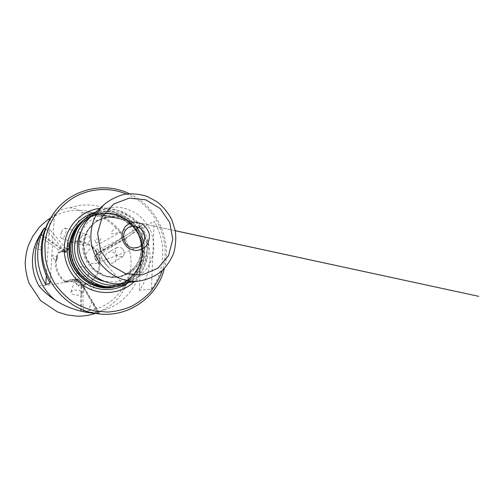 <?xml version="1.0" encoding="UTF-8"?>
<svg xmlns="http://www.w3.org/2000/svg" width="504" height="504" viewBox="0 0 504 504"><rect width="100%" height="100%" fill="white"/><g stroke="black" fill="none" stroke-linecap="round" stroke-linejoin="round"><path stroke-width="0.38" stroke-dasharray="2.52 1.89" d="M119.65 232.117C118.994 230.385 117.785 228.974 116.033 227.877C114.704 229.522 110.105 231.393 111.554 233.743C114.395 233.604 117.092 233.062 119.65 232.117L122.875 236.893C123.373 236.918 123.99 237.535 124.721 238.745L125.042 239.331L99.049 252.756M89.145 310.603L94.657 309.418C93.933 307.194 94.519 302.11 91.772 302.11C90.506 304.781 89.63 307.616 89.145 310.603L80.545 311.207M34.316 247.609C36.697 248.025 40.855 251.276 42.223 248.787C40.572 246.28 38.569 244.075 36.212 242.185M91.067 216.399C98.759 211.856 107.68 210.143 116.5 211.447C122.296 212.852 127.644 215.271 132.565 218.717C137.094 222.667 140.786 227.31 143.627 232.634C147.187 240.95 147.987 250.129 145.895 258.848C143.993 264.506 141.12 269.602 137.277 274.126C132.949 278.189 128.003 281.282 122.441 283.399M129.018 282.448C140.956 275.348 147.42 264.783 148.403 250.759C150.457 223.877 120.639 201.323 96.012 211.945M91.325 216.166L99.59 210.628C105.777 208.089 112.209 206.936 118.9 207.163C125.515 208.209 131.683 210.533 137.39 214.15C142.657 218.415 146.91 223.537 150.154 229.528C152.687 235.847 153.915 242.393 153.833 249.165C152.964 255.868 150.822 262.099 147.395 267.857C143.306 273.149 138.31 277.37 132.407 280.507L122.869 283.336M93.391 263.712C86.02 263.567 83.45 252.359 90.033 249.146C94.55 247.313 98.104 248.529 100.693 252.781C102.255 257.512 100.876 261.003 96.547 263.252L93.391 263.712M82.404 221.168C93.379 211 110.187 208.858 123.486 215.548C136.792 222.245 145.435 237.025 144.812 251.956C144.346 269.325 130.63 284.943 113.331 286.984M71.051 246.765C71.593 238.877 74.283 231.928 79.122 225.912L82.618 222.22C87.702 218.131 93.385 215.296 99.666 213.715C106.092 212.921 112.417 213.476 118.635 215.384L127.165 219.933C132.256 224.047 136.351 229.005 139.451 234.807C141.857 240.925 142.972 247.256 142.808 253.802L140.736 263.239C138.153 269.205 134.48 274.378 129.704 278.756C124.425 282.505 118.579 284.987 112.165 286.209L107.087 286.474C87.167 286.593 69.369 267.158 71.051 246.765M112.115 287.123C128.841 284.798 141.952 269.596 142.424 252.756C143.035 238.203 134.707 223.782 121.798 217.123C108.902 210.47 92.516 212.285 81.598 221.936M80.867 222.604L80.955 222.522C91.753 212.518 108.297 210.401 121.382 216.972C134.48 223.549 142.978 238.09 142.361 252.775C141.889 269.942 128.262 285.346 111.138 287.255M84.155 219.53C89.422 216.184 95.117 214.011 101.241 213.003L110.452 213.211C116.537 214.49 122.182 216.884 127.373 220.38C132.161 224.444 136.036 229.244 139.016 234.795C141.372 240.635 142.575 246.689 142.626 252.964C141.989 259.195 140.213 265.054 137.296 270.553C133.774 275.675 129.408 279.909 124.179 283.261L115.605 286.7M96.806 252.057L96.434 252.781L96.604 254.715L96.9 253.959L97.196 254.558L96.894 255.289L96.604 254.715M96.812 252.044L96.9 253.959M86.745 284.243L84.269 284.552L83.317 285.409L84.968 284.048C86.442 283.469 87.035 283.531 86.745 284.243C94.525 280.482 98.935 274.302 99.968 265.69L99.307 264.745C98.998 275.814 89.177 285.409 78.032 285.207L76.268 284.363L78.271 282.826L77.591 282.801L75.619 284.332L76.268 284.363M83.317 285.409L78.397 286.064L78.032 285.207M78.397 286.064C79.449 285.037 79.412 283.96 78.271 282.826M55.516 260.48C56.605 259.415 56.851 258.212 56.259 256.876L57.217 258.804C56.694 259.951 56.127 260.511 55.516 260.48C54.779 269.3 57.91 276.425 64.915 281.856L66.163 281.623C56.612 275.594 53.367 261.784 59.207 252.246L60.82 251.149L62.654 251.509L62.994 250.948L61.173 250.608L60.82 251.149M56.259 256.876L58.199 252.252L59.207 252.246M58.199 252.252L58.64 252.328C59.522 252.819 60.864 252.542 62.654 251.509M91.148 245.637C91.621 246.96 92.516 247.773 93.832 248.075L91.148 245.637C84.099 240.572 76.564 239.633 68.531 242.815L68.204 243.873C78.051 238.827 91.123 243.041 96.434 252.781M96.818 252.044L93.832 248.075M62.994 250.948L64.972 251.742L64.052 251.95L61.173 250.608M62.805 251.704L63.617 251.987L65.192 251.023L66.44 251.257L64.846 252.233L64.052 251.95M68.204 243.873L65.192 251.023M97.196 254.558L96.491 254.545L95.388 255.648L95.206 256.133L96.894 255.289M95.206 256.133L94.664 256.574L94.657 258.533L94.84 256.101L95.388 255.648M99.307 264.745L94.657 258.533M77.591 282.801L78.87 280.829L77.062 281.314L75.732 282.366L75.619 284.332M75.732 282.366C75.638 281.232 75.033 280.652 73.918 280.64L75.209 279.588C76.325 279.613 76.942 280.186 77.062 281.314M66.163 281.623L73.918 280.64M98.746 252.92L98.488 252.29C98.57 249.971 99.823 248.39 102.243 247.552C109.778 244.692 116.651 241.139 122.875 236.893M115.92 254.993C117.035 257.651 116.588 259.951 114.584 261.872C108.839 266.975 101.279 256.24 107.957 252.479C111.239 250.992 113.891 251.83 115.92 254.993M151.433 289.29L154.18 221.363C166.503 242.134 165.583 269.854 151.433 289.29L139.375 290.241C149.442 275.543 152.353 259.497 148.119 242.096C147.848 250.457 145.341 258.709 140.597 266.855C136.099 274.201 130.486 280.741 123.745 286.467C119.209 279.254 113.923 272.651 107.888 266.66L101.121 259.182L98.11 256.624C97.574 257.279 97.562 258.319 98.066 259.755L99.968 265.69M80.545 311.107L81.031 286.795L80.445 281.824L81.125 281.906C83.204 283.015 84.067 284.804 83.721 287.267C82.971 294.538 82.845 302.186 83.343 310.212L83.324 311.144L83.343 310.212M80.445 281.824L80.747 282.568L80.451 281.421L79.027 280.848L98.293 313.192L99.502 313.072L98.973 312.965L80.747 282.568M83.702 276.324C79.185 275.392 77.282 273.073 78 269.369C80.142 263.491 91.741 268.103 88.855 273.697C88.143 275.108 86.883 275.965 85.069 276.274L83.702 276.324M38.89 285.863C47.924 285.245 56.385 284.073 64.273 282.36L71.656 281.068C73.678 280.678 77.528 280.155 77.062 279.6L71.48 279.562L67.857 280.4L64.915 281.856M64.222 251.282L40.333 234.354L40.717 233.774L60.751 247.722L64.625 250.746L64.222 251.282C62.326 252.365 60.461 252.038 58.64 250.299C53.159 244.887 46.248 240.685 38.821 236.874M64.625 250.746L64.109 250.236C65.148 250.702 65.974 250.431 66.585 249.423L48.636 228.041C47.88 229.169 46.84 229.396 45.505 228.722L45.322 228.596M81.371 236.767C82.713 234.896 84.332 234.07 86.228 234.297C92.352 235.097 89.529 247.149 83.595 245.599C80.111 244.005 79.367 241.063 81.371 236.767M51.162 217.111L54.539 212.43L50.564 218.541C56.757 211.327 63.265 207.761 70.088 207.85C74.598 208.089 78.693 209.677 82.354 212.612C78.737 220.021 75.493 227.821 72.62 236.017L69.735 243.508C68.954 245.568 67.334 249.556 67.769 249.644L68.809 247.93C69.552 246.475 69.785 245.278 69.52 244.346L68.531 242.815M98.072 259.755L96.447 254.545C96.264 255.219 97.058 254.665 98.834 252.882M122.806 249.329L123.53 250.393C124.709 252.29 124.582 254.243 123.159 256.246C120.185 257.368 118.012 256.857 116.638 254.703C115.416 253.455 114.251 249.398 116.852 247.628C119.568 246.903 121.552 247.47 122.806 249.329M78.87 280.829L79.241 279.953L80.464 282.133M78.851 294.966C77.03 295.697 69.892 294.33 71.121 291.917C72.381 290.562 74.183 289.957 76.532 290.096C79.185 289.97 83.229 291.709 82.152 293.347C81.327 294.292 80.224 294.827 78.851 294.966M40.333 234.354L42.506 230.574M64.972 251.742L66.289 251.439L64.38 250.557M61.595 232.098L62.143 230.927C62.924 229.32 63.901 228.381 65.066 228.104C66.377 229.276 66.509 231.216 65.451 233.938C64.789 236.156 63.548 237.661 61.734 238.449C59.97 238.178 60.801 233.654 61.595 232.098M82.354 212.612C95.546 213.343 106.772 218.434 116.033 227.877M125.042 239.331L141.977 225.301L99.685 252.347M99.364 264.052L94.828 258.079L99.345 254.678L144.673 226.031C143.47 224.822 142.613 224.545 142.109 225.2L141.977 225.301M139.375 290.241L141.832 233.132L144.736 226.164L154.18 221.363M148.119 242.096L141.832 233.132M123.745 286.467C117.161 297.946 107.465 305.594 94.657 309.418M81.377 311.308L98.973 312.965M98.293 313.192L89.851 312.789M40.717 233.774L42.065 231.342M46.355 275.656L49.493 226.176L48.636 228.041M50.123 283.116L54.539 212.43M50.564 218.541L49.493 226.176M129.257 193.687C156.75 206.149 172.368 239.526 164.323 268.619M126.397 193.977C155.547 205.462 172.129 240.887 162.269 270.623M99.943 208.404C117.545 206.3 135.482 216.651 143.06 232.898C150.683 249.133 147.143 269.533 134.253 281.698M90.191 284.212C90.292 286.499 90.953 288.546 92.175 290.348C93.379 288.616 94.015 286.6 94.084 284.313L90.191 284.212L94.084 284.313M96.346 243.338C98.412 242.191 99.981 240.673 101.058 238.783C98.916 238.524 96.774 238.896 94.639 239.898L96.346 243.338L94.639 239.898M57.897 257.645C55.982 256.385 53.978 255.749 51.899 255.736C52.712 257.783 54.048 259.503 55.906 260.896L57.897 257.645L55.906 260.896M81.131 231.393L87.513 222.749L96.245 216.689L106.413 213.784L116.991 214.276L126.939 218.081L135.299 224.784L141.284 233.736L144.32 244.062L144.113 254.778L140.66 264.846L134.266 273.288L125.528 279.235L115.284 282.064L104.555 281.427M82.832 244.887C83.507 236.074 87.148 228.936 93.763 223.48C108.07 211.875 131.135 218.112 138.72 235.11C141.744 242.506 142.191 250.009 140.062 257.613C138.172 262.382 135.431 266.578 131.84 270.188C127.84 273.351 123.367 275.568 118.408 276.853C100.391 281.03 81.175 263.957 82.832 244.887M83.758 244.276C84.439 235.368 88.118 228.161 94.796 222.648C109.248 210.93 132.546 217.237 140.207 234.417C143.268 241.888 143.722 249.467 141.567 257.153C139.665 261.973 136.893 266.207 133.27 269.861C129.232 273.048 124.715 275.291 119.713 276.595C101.512 280.81 82.089 263.554 83.758 244.276M83.544 243.955L87.375 230.624L96.522 220.557L109.072 215.699L122.503 216.909L134.215 223.864L141.989 235.179L144.358 248.686L140.843 261.809L132.054 272.015L119.637 277.238L106.01 276.349L93.92 269.432L85.875 257.846L83.544 243.955M107.087 286.474C87.261 286.637 69.35 267.158 71.064 246.714C71.889 238.146 75.014 230.674 80.432 224.28C87.986 216.399 98.708 212.323 109.475 213.072C128.577 214.723 144.094 232.886 143.161 252.195C142.506 271.517 125.257 287.771 105.777 286.486C97.404 285.655 89.926 282.454 83.343 276.898C75.178 269.111 70.636 257.928 71.051 246.695C71.612 238.827 74.296 231.89 79.122 225.912M70.642 247.199L70.654 247.054C71.385 237.296 75.222 229.156 82.158 222.642C87.217 218.572 92.875 215.75 99.124 214.175C105.519 213.387 111.806 213.942 117.993 215.832L126.485 220.355C131.55 224.45 135.62 229.383 138.707 235.154C141.101 241.24 142.21 247.54 142.046 254.048L139.98 263.441C137.409 269.375 133.755 274.522 129.005 278.876C123.751 282.605 117.936 285.075 111.554 286.291C102.186 287.33 93.574 285.025 85.705 279.361M98.488 252.29L103.446 249.568L102.243 247.552M81.125 281.906L81.698 286.833L83.721 287.267M67.857 280.4L75.209 279.588L76.507 278.995C77.395 278.92 78.24 279.537 79.027 280.848L64.273 282.36M60.751 247.722L58.64 250.299M69.52 244.346L66.44 251.257L67.454 251.005L66.585 249.423L72.62 236.017M103.755 250.167L103.446 249.568L124.721 238.745M107.888 266.66L99.345 254.678C98.797 253.739 98.866 252.983 99.565 252.409L142.109 225.2M81.031 286.795L81.698 286.833L81.22 311.226M45.505 228.722L64.109 250.236M70.088 207.85C93.668 199.25 121.672 210.332 133.787 232.142M140.597 266.855C137.617 291.577 115.391 312.19 89.857 312.291M94.802 212.449C112.6 207.472 132.59 217.167 140.446 234.127C148.434 251.023 143.079 272.576 127.858 283.059M93.763 223.48C106.747 213.557 126.592 215.674 137.264 232.709C142.512 242.38 142.493 254.262 137.22 263.592C134.203 267.996 130.41 271.555 125.855 274.277L119.713 276.595C101.808 280.86 82.083 263.567 83.822 244.131C84.54 235.223 88.2 228.06 94.796 222.648L93.763 223.48M128.911 227.367L90.033 249.146M138.14 247.351L96.547 263.252M82.618 222.22L90.04 217.23C95.962 214.736 102.136 213.576 108.562 213.746C114.931 214.71 120.865 216.922 126.365 220.387C131.437 224.482 135.513 229.421 138.606 235.204C141 241.303 142.115 247.609 141.952 254.123C141.019 260.555 138.852 266.509 135.45 271.971C131.418 276.973 126.529 280.917 120.784 283.802L112.165 286.209M96.447 254.545L94.664 256.574M84.269 284.552L84.968 284.048M68.809 247.93L67.454 251.005C67.58 251.609 65.35 252.731 64.846 252.233L63.617 251.987M116.852 247.628L107.957 252.479M123.159 256.246L114.584 261.872M71.48 279.562L77.559 279.065C77.559 278.611 78.523 279.399 80.451 281.421L99.502 313.072M82.152 293.347L88.855 273.697M71.121 291.917L78 269.369M61.734 238.449L83.595 245.599M65.066 228.104L86.228 234.297M79.241 279.953L77.062 279.6M66.289 251.439L67.769 249.644M96.737 252.088L98.419 255.553L99.786 260.284L99.162 256.983L100.176 260.984C100.353 262.086 99.811 257.954 98.778 255.509L96.182 250.557L94.475 248.781M175.298 230.731L88.194 211.875L98.236 214.635C102.142 216.172 106.691 218.812 111.888 222.554C118.818 228.501 124.047 235.683 127.569 244.112C130.637 252.227 131.657 260.581 130.637 269.18C129.295 277.609 126.857 284.464 123.31 289.756L126.208 284.697L124.595 288.855L119.939 296.012C114.118 303.572 105.934 309.387 95.395 313.463M50.658 217.904L61.835 212.745L70.201 210.773C75.493 210.162 80.785 210.181 86.064 210.823L107.522 217.533L103.156 215.101M107.295 216.002L109.91 216.562M113.91 217.432L114.496 217.558M120.229 218.799L175.291 230.7"/><path stroke-width="0.76" d="M39.64 235.481L36.212 242.185L34.316 247.609C30.75 260.877 32.275 273.628 38.89 285.863C43.193 291.073 48.712 295.898 55.459 300.353C41.838 289.447 34.014 271.549 35.261 254.167C35.866 245.675 38.279 237.812 42.506 230.574L44.371 227.953C40.553 235.135 38.354 242.846 37.775 251.099C37.088 263.019 39.759 274.182 45.788 284.603L46.355 275.656M122.441 283.399C99.546 291.652 72.343 270.068 74.668 244.843C75.72 232.552 81.188 223.07 91.067 216.399M96.012 211.945C91.753 213.633 87.923 216.046 84.527 219.177C77.301 226.069 73.307 234.65 72.538 244.912C70.497 268.462 93.12 290.077 115.706 286.688C120.437 286.114 124.872 284.703 129.018 282.448M122.869 283.336L122.377 283.406C99.887 287.248 76.942 265.702 78.971 242.109C79.745 231.67 83.866 223.026 91.325 216.166L104.7 204.12M90.972 233.465C91.829 221.527 96.491 211.674 104.958 203.893C110.987 199.162 117.697 195.93 125.087 194.179C132.64 193.372 140.062 194.141 147.351 196.497L157.355 201.991C163.328 206.917 168.141 212.82 171.801 219.7L175.291 230.7C176.255 238.405 175.694 245.958 173.609 253.355C170.673 260.423 166.446 266.566 160.933 271.788C154.81 276.28 147.987 279.285 140.477 280.804C114.969 285.188 88.717 260.455 90.972 233.465M97.593 233.157L102.306 216.556L113.614 204.088L129.112 198.167L145.694 199.792L160.146 208.524L169.772 222.604L172.778 239.368L168.55 255.66L157.796 268.33L142.5 274.825L125.622 273.697L110.59 265.028L100.542 250.519L97.593 233.157M135.141 250.57L129.169 248.686C125.628 246.084 123.26 242.644 122.056 238.373C121.76 233.969 122.85 230.019 125.326 226.529C128.476 223.688 132.168 222.226 136.401 222.144L142.311 224.066C145.788 226.661 148.126 230.063 149.323 234.278C149.638 238.625 148.585 242.55 146.173 246.047C143.073 248.919 139.394 250.425 135.141 250.57M133.755 247.968C123.48 247.691 119.769 231.815 128.911 227.367C134.089 224.45 141.24 227.008 143.772 232.634C146.412 238.209 143.722 245.309 138.14 247.351L133.755 247.968M113.331 286.984L112.833 287.041C97.31 288.912 81.037 279.701 74.227 264.896C67.372 250.116 70.919 231.764 82.404 221.168L84.527 219.177M81.598 221.936L80.993 222.484C74.044 229.118 70.195 237.352 69.457 247.206C67.479 269.81 89.189 290.537 110.918 287.28L112.115 287.123M111.138 287.255L110.867 287.286C95.615 289.12 79.632 280.098 72.929 265.583C66.175 251.08 69.615 233.056 80.867 222.604M115.605 286.7C92.686 293.511 66.868 271.908 69.136 247.212C70.1 235.57 75.109 226.34 84.155 219.53M81.377 311.308L80.545 311.107M89.851 312.789L88.836 312.663C76.696 310.892 65.577 306.785 55.459 300.353M45.322 228.596L44.371 227.953M45.788 284.603L50.123 283.116C43.565 271.776 40.654 259.629 41.391 246.677C42.166 235.866 45.423 226.012 51.162 217.111L52.189 215.523M164.323 268.619C157.374 297.209 128.06 318.068 97.877 313.759C65.98 310.395 39.57 278.258 42.399 245.448C43.186 234.398 46.513 224.33 52.378 215.239C68.55 189.693 103.049 180.816 129.257 193.687M162.269 270.623C159.478 278.309 155.566 285.358 150.532 291.784C144.925 297.725 138.505 302.627 131.261 306.482C123.663 309.651 115.712 311.516 107.396 312.071L94.947 310.987C86.732 308.99 78.983 305.701 71.713 301.121C64.871 295.873 59.006 289.649 54.117 282.454C49.902 274.837 46.985 266.761 45.366 258.224L44.862 245.366C46.166 225.811 57.047 207.862 73.004 198.028C89.019 188.269 109.21 186.934 126.397 193.977M134.253 281.698C122.403 292.912 103.717 295.848 88.483 288.408C73.256 280.999 63.284 263.875 64.329 246.847C65.249 227.096 81.175 210.338 99.943 208.404M104.555 281.427C88.54 278.132 76.198 261.671 77.433 245.057C77.729 240.206 78.964 235.651 81.131 231.393M85.705 279.361C75.354 271.133 70.333 260.417 70.642 247.199M127.858 283.059C116.166 291.148 99.874 291.797 87.11 284.351C74.359 276.891 66.358 261.923 67.24 247.118C68.046 230.838 79.72 216.443 94.802 212.449M140.477 280.804L122.377 283.406M112.833 287.041L115.706 286.688M97.877 313.759L88.836 312.663M95.395 313.463C89.485 315.334 83.418 316.241 77.194 316.172L67.215 314.95L57.557 311.995L40.54 300.56L29.137 283.361C26.794 276.841 25.484 270.131 25.2 263.239C25.496 256.876 26.567 250.916 28.413 245.341L32.729 236.319L39.142 227.493C42.632 223.858 46.469 220.664 50.658 217.904M103.156 215.101L107.295 216.002M109.91 216.562L113.91 217.432M114.496 217.558L120.229 218.799M175.291 230.7L478.8 296.352L175.298 230.731"/></g></svg>
